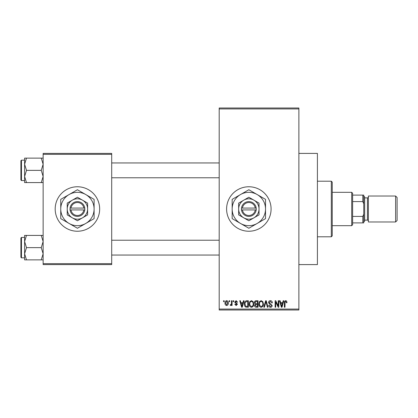 <?xml version="1.0" encoding="UTF-8"?>
<svg xmlns="http://www.w3.org/2000/svg" width="418" height="418" viewBox="0 0 418 418"><rect width="100%" height="100%" fill="white"/><g stroke="black" fill="none" stroke-linecap="round" stroke-linejoin="round"><path stroke-width="0.63" d="M248.846 186.762A22.238 22.238 0 0 0 226.603 209A22.238 22.238 0 0 0 248.846 231.238A22.238 22.238 0 0 0 271.083 209A22.238 22.238 0 0 0 248.846 186.762M298.88 153.406L317.414 153.406L317.414 264.594L298.88 264.594M77.424 186.762A22.238 22.238 0 0 0 55.186 209A22.238 22.238 0 0 0 77.424 231.238A22.238 22.238 0 0 0 99.662 209A22.238 22.238 0 0 0 77.424 186.762M229.132 301.66L229.132 300.735L229.722 300.735L229.722 301.66L229.132 301.66M231.494 303.181L231.494 300.735L232.079 300.735L232.079 305.448L231.494 305.448L231.494 304.696L230.788 305.537L230.229 305.281L230.396 304.607L231.379 304.142L231.494 303.181M233.176 301.66L233.176 300.735L233.766 300.735L233.766 301.66L233.176 301.66M234.691 302.172L236.118 300.652L237.555 302.167L236.964 302.251L236.076 301.326L235.282 302.057L237.471 304.189L236.144 305.537L234.775 304.189L235.365 304.105L236.123 304.863L236.881 304.288L234.691 302.172M242.915 302.669L243.422 300.735L244.044 300.735L242.247 307.22L241.63 307.22L239.744 300.735L240.366 300.735L240.872 302.669L242.915 302.669M251.453 300.652L253.146 301.665L253.731 303.891C253.857 305.73 253.099 306.869 251.453 307.303C249.839 306.88 249.081 305.767 249.18 303.97L249.765 301.639L251.453 300.652M261.14 300.652L262.833 301.665L263.418 303.891C263.544 305.73 262.786 306.869 261.14 307.303C259.526 306.88 258.768 305.767 258.867 303.97L259.453 301.639L261.14 300.652M285.729 300.652L286.654 301.106L287.004 302.669L286.414 302.757L285.698 301.409L285.066 301.895L284.982 307.22L284.392 307.22L284.392 302.815C284.245 301.634 284.689 300.913 285.729 300.652M219.194 309.074L298.88 309.074L298.88 309.999L219.194 309.999L219.194 108.001L298.88 108.001L298.88 108.926L219.194 108.926M298.88 309.074L298.88 108.926M282.672 302.669L283.185 300.735L283.801 300.735L282.009 307.22L281.387 307.22L279.506 300.735L280.123 300.735L280.635 302.669L282.672 302.669M278.242 305.924L278.242 300.735L278.832 300.735L278.832 307.22L278.205 307.22L275.713 302.021L275.713 307.22L275.128 307.22L275.128 300.735L275.76 300.735L278.242 305.924M268.555 302.527C268.622 301.357 269.234 300.73 270.394 300.652C271.669 300.788 272.322 301.519 272.348 302.841L271.757 302.925L270.341 301.409L269.145 302.517L272.175 305.527C272.134 306.624 271.575 307.214 270.498 307.303C269.354 307.193 268.764 306.546 268.722 305.365L269.312 305.281L270.483 306.546L271.59 305.506L271.402 304.842L269.448 304.074L268.555 302.527M263.81 307.22L265.66 300.735L266.24 300.735L267.985 307.22L267.374 307.22L265.984 301.493L264.427 307.22L263.81 307.22M254.405 302.637C254.416 301.42 255.011 300.782 256.197 300.735L258.026 300.735L258.026 307.22L256.192 307.22C255.163 307.178 254.625 306.634 254.572 305.589L255.21 304.231L254.405 302.637M244.378 304.011C244.227 302.167 244.969 301.075 246.61 300.735L248.339 300.735L248.339 307.22L245.753 307.099C244.723 306.378 244.264 305.349 244.378 304.011M225.004 303.139C224.889 301.791 225.438 300.96 226.65 300.652C227.841 300.95 228.39 301.765 228.291 303.092C228.39 304.424 227.841 305.234 226.65 305.537C225.469 305.245 224.921 304.445 225.004 303.139M223.573 301.66L223.573 300.735L224.163 300.735L224.163 301.66L223.573 301.66M43.138 153.406L111.705 153.406L111.705 154.331L43.138 154.331L43.138 153.406M111.705 263.669L111.705 264.594L43.138 264.594L43.138 263.669L111.705 263.669L111.705 154.331M43.138 263.669L43.138 154.331M281.925 305.318L282.474 303.431L280.833 303.431L281.654 306.546L281.925 305.318M261.135 306.546C262.399 306.195 262.964 305.307 262.828 303.881C262.906 302.548 262.347 301.723 261.145 301.409C259.912 301.744 259.348 302.606 259.458 303.99L259.709 305.453L261.135 306.546M257.436 306.462L257.436 304.523L255.711 304.586L255.163 305.485L256.412 306.462L257.436 306.462M257.436 303.766L257.436 301.493L255.576 301.571L254.996 302.632L256.271 303.766L257.436 303.766M251.448 306.546C252.712 306.195 253.277 305.307 253.141 303.881C253.219 302.548 252.66 301.723 251.458 301.409C250.225 301.744 249.661 302.606 249.771 303.99L250.021 305.453L251.448 306.546M247.749 306.462L247.749 301.493L246.688 301.493L245.204 302.439L244.969 304.022L245.862 306.331L247.749 306.462M242.163 305.318L242.717 303.431L241.076 303.431L241.897 306.546L242.163 305.318M226.666 304.863L227.7 303.097L226.629 301.326L225.595 303.097L226.666 304.863M331.312 236.797L331.312 181.203L332.237 182.128L332.237 235.872L331.312 236.797L317.414 236.797M331.312 181.203L317.414 181.203M24.605 241.526L24.605 253.752L26.496 247.639L24.605 241.526L26.496 235.412L24.605 235.412L24.605 241.526M21.454 257.833L20.9 257.274L20.9 238.004L21.454 237.445L21.454 257.833L24.605 257.833M43.138 235.412L41.246 235.412L43.138 241.526L41.246 247.639L26.496 247.639M41.246 235.412L26.496 235.412M41.246 247.639L43.138 253.752L41.246 259.871L26.496 259.871L24.605 253.752L24.605 259.871L26.496 259.871M41.246 259.871L43.138 259.871M351.695 192.322L352.625 193.247L352.625 224.753L351.695 225.678L351.695 192.322L332.237 192.322M352.625 195.101L363.744 195.101L363.744 222.898L362.814 222.898L362.814 216.414L363.744 214.157M352.625 216.414L362.814 216.414M363.744 203.843L362.814 201.586L362.814 195.101M352.625 201.586L362.814 201.586M352.625 222.898L362.814 222.898M397.1 197.51L397.1 220.49L395.616 221.974L395.616 196.026L397.1 197.51M363.744 196.026L364.668 196.956L364.668 221.044L363.744 221.974M364.668 220.119L367.448 220.119A0.925 0.925 0 0 1 368.373 221.044M364.668 197.881L367.448 197.881A0.925 0.925 0 0 0 368.373 196.956M395.616 221.974L368.373 221.974L368.373 196.026L395.616 196.026M43.138 158.129L41.246 158.129L43.138 164.248L41.246 170.361L43.138 176.474L41.246 182.588L26.496 182.588L24.605 176.474L26.496 170.361L24.605 164.248L26.496 158.129L24.605 158.129L24.605 182.588L26.496 182.588M20.9 179.996L20.9 160.726L21.454 160.167L21.454 180.555L20.9 179.996M41.246 158.129L26.496 158.129M41.246 170.361L26.496 170.361M41.246 182.588L43.138 182.588M21.454 237.445L24.605 237.445L24.605 235.412M242.424 209.925L256.255 209.925L256.197 208.075A7.414 7.414 0 0 0 241.489 208.075L241.432 209.925L242.424 209.925A6.484 6.484 0 0 0 255.262 209.925M241.489 209.925A7.414 7.414 0 0 0 256.197 209.925M259.035 203.117L248.846 197.228L238.652 203.117L238.652 214.883L248.846 220.772L259.035 214.883L259.035 203.117L253.94 200.175A10.194 10.194 0 0 0 238.652 209L238.652 214.883M238.652 203.117L238.652 209A10.194 10.194 0 0 0 253.94 217.825A10.194 10.194 0 0 0 253.94 200.175M257.185 223.442A16.678 16.678 0 0 0 257.185 194.558A16.678 16.678 0 0 0 232.162 209A16.678 16.678 0 0 0 257.185 223.442L265.524 218.63L265.524 199.37L248.846 189.741L232.162 199.37L232.162 218.63L248.846 228.259L257.185 223.442M256.197 208.075L241.489 208.075M255.262 208.075A6.484 6.484 0 0 0 242.424 208.075M71.003 209.925L84.833 209.925L84.776 208.075A7.414 7.414 0 0 0 70.067 208.075L70.01 209.925L71.003 209.925A6.484 6.484 0 0 0 83.84 209.925M70.067 209.925A7.414 7.414 0 0 0 84.776 209.925M87.613 203.117L77.424 197.228L67.23 203.117L67.23 214.883L77.424 220.772L87.613 214.883L87.613 203.117L82.518 200.175A10.194 10.194 0 0 0 67.23 209L67.23 214.883M67.23 203.117L67.23 209A10.194 10.194 0 0 0 82.518 217.825A10.194 10.194 0 0 0 82.518 200.175M85.763 223.442A16.678 16.678 0 0 0 85.763 194.558A16.678 16.678 0 0 0 60.746 209A16.678 16.678 0 0 0 85.763 223.442L94.102 218.63L94.102 199.37L77.424 189.741L60.746 199.37L60.746 218.63L77.424 228.259L85.763 223.442M84.776 208.075L70.067 208.075M83.84 208.075A6.484 6.484 0 0 0 71.003 208.075M367.448 220.119L367.448 197.881M219.194 255.053L111.705 255.053M219.194 240.225L111.705 240.225M111.705 162.947L219.194 162.947M111.705 177.775L219.194 177.775M351.695 225.678L332.237 225.678M21.454 180.555L24.605 180.555M21.454 160.167L24.605 160.167"/></g></svg>
